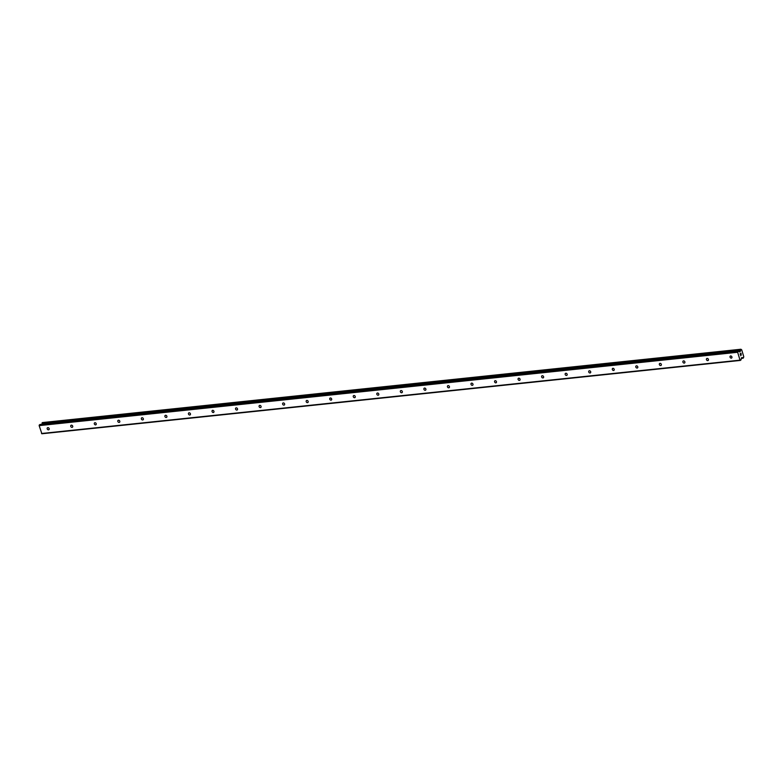 <?xml version="1.0" encoding="UTF-8"?>
<svg xmlns="http://www.w3.org/2000/svg" width="783" height="783" viewBox="0 0 783 783"><rect width="100%" height="100%" fill="white"/><g stroke="black" fill="none" stroke-linecap="round" stroke-linejoin="round"><path stroke-width="1.17" d="M47.851 427.645A1.184 0.93 52.6 0 1 48.507 429.838A1.184 0.93 52.6 0 1 47.851 427.645M71.4 425.169A1.184 0.93 52.6 0 1 72.056 427.361A1.184 0.93 52.6 0 1 71.4 425.169M94.939 422.703A1.184 0.93 52.6 0 1 95.604 424.885A1.184 0.93 52.6 0 1 94.939 422.703M118.487 420.226A1.184 0.93 52.6 0 1 119.143 422.419A1.184 0.93 52.6 0 1 118.487 420.226M142.036 417.75A1.184 0.93 52.6 0 1 142.692 419.942A1.184 0.93 52.6 0 1 142.036 417.75M165.575 415.284A1.184 0.93 52.6 0 1 166.231 417.476A1.184 0.93 52.6 0 1 165.575 415.284M189.124 412.807A1.184 0.93 52.6 0 1 189.78 415A1.184 0.93 52.6 0 1 189.124 412.807M212.663 410.341A1.184 0.93 52.6 0 1 213.328 412.524A1.184 0.93 52.6 0 1 212.663 410.341M236.212 407.865A1.184 0.93 52.6 0 1 236.867 410.057A1.184 0.93 52.6 0 1 236.212 407.865M259.76 405.388A1.184 0.93 52.6 0 1 260.416 407.581A1.184 0.93 52.6 0 1 259.76 405.388M283.299 402.922A1.184 0.93 52.6 0 1 283.955 405.114A1.184 0.93 52.6 0 1 283.299 402.922M306.848 400.446A1.184 0.93 52.6 0 1 307.504 402.638A1.184 0.93 52.6 0 1 306.848 400.446M330.387 397.979A1.184 0.93 52.6 0 1 331.052 400.162A1.184 0.93 52.6 0 1 330.387 397.979M353.936 395.503A1.184 0.93 52.6 0 1 354.591 397.695A1.184 0.93 52.6 0 1 353.936 395.503M377.484 393.027A1.184 0.93 52.6 0 1 378.14 395.219A1.184 0.93 52.6 0 1 377.484 393.027M401.023 390.56A1.184 0.93 52.6 0 1 401.679 392.753A1.184 0.93 52.6 0 1 401.023 390.56M424.572 388.084A1.184 0.93 52.6 0 1 425.228 390.277A1.184 0.93 52.6 0 1 424.572 388.084M448.111 385.618A1.184 0.93 52.6 0 1 448.776 387.81A1.184 0.93 52.6 0 1 448.111 385.618M471.66 383.141A1.184 0.93 52.6 0 1 472.315 385.334A1.184 0.93 52.6 0 1 471.66 383.141M495.208 380.675A1.184 0.93 52.6 0 1 495.864 382.858A1.184 0.93 52.6 0 1 495.208 380.675M518.747 378.199A1.184 0.93 52.6 0 1 519.403 380.391A1.184 0.93 52.6 0 1 518.747 378.199M542.296 375.723A1.184 0.93 52.6 0 1 542.952 377.915A1.184 0.93 52.6 0 1 542.296 375.723M565.835 373.256A1.184 0.93 52.6 0 1 566.5 375.449A1.184 0.93 52.6 0 1 565.835 373.256M589.384 370.78A1.184 0.93 52.6 0 1 590.039 372.972A1.184 0.93 52.6 0 1 589.384 370.78M612.932 368.313A1.184 0.93 52.6 0 1 613.588 370.496A1.184 0.93 52.6 0 1 612.932 368.313M636.471 365.837A1.184 0.93 52.6 0 1 637.127 368.03A1.184 0.93 52.6 0 1 636.471 365.837M660.02 363.361A1.184 0.93 52.6 0 1 660.676 365.553A1.184 0.93 52.6 0 1 660.02 363.361M683.559 360.894A1.184 0.93 52.6 0 1 684.225 363.087A1.184 0.93 52.6 0 1 683.559 360.894M707.108 358.418A1.184 0.93 52.6 0 1 707.763 360.611A1.184 0.93 52.6 0 1 707.108 358.418M730.656 355.952A1.184 0.93 52.6 0 1 731.312 358.134A1.184 0.93 52.6 0 1 730.656 355.952M740.375 360.425L41.881 433.762L39.15 425.619L39.864 424.533L738.447 351.156L739.71 351.959L740.405 350.784A0.949 0.529 84 0 0 740.571 349.805L741.119 349.384A0.949 0.529 84 0 0 741.697 349.795L743.762 356.676A0.949 0.529 84 0 0 743.605 357.645L743.047 358.066A0.949 0.529 84 0 0 742.47 357.655L741.53 357.704L740.992 359.945L740.013 360.16L737.645 352.272L738.369 351.185M42.478 422.585L42.076 423.153A0.949 0.529 84 0 1 41.91 424.122L740.356 350.941M740.904 353.368L741.129 354.141L740.904 353.368M740.209 353.906L740.444 354.67L740.209 353.906M741.188 354.102L740.924 353.231L741.188 354.102M740.385 354.719L740.131 353.838L740.924 353.231M740.708 355.785L741.237 354.905M39.248 425.003L737.752 351.655M39.15 425.619L737.645 352.272M41.91 424.122L740.405 350.784M741.481 357.762L742.431 357.665L741.481 357.762M741.521 357.714L742.362 357.625M41.519 433.508L740.013 360.16M739.328 351.733L740.16 351.645M739.035 351.518L740.287 351.391M42.076 423.153L740.571 349.805M42.067 423.006L740.571 349.668M42.086 422.908L740.581 349.57M42.155 422.781L740.649 349.443M42.399 422.595L740.894 349.247M741.335 358.408L743.175 358.203M741.344 358.34L743.116 358.154M741.354 358.252L743.047 358.066M39.953 424.494L738.447 351.156M42.439 422.575L740.933 349.238"/></g></svg>
